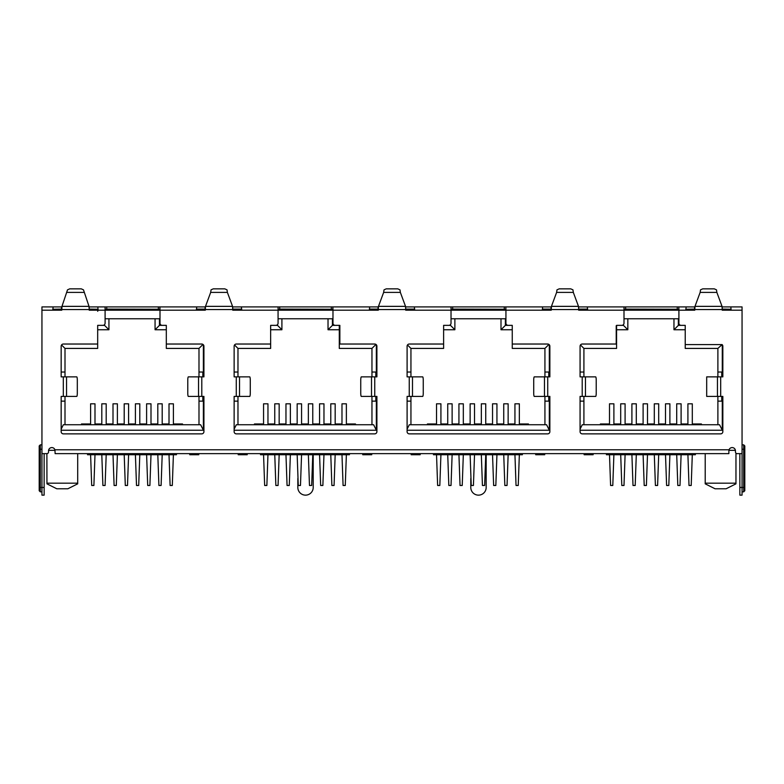 <?xml version="1.0" encoding="UTF-8"?>
<svg xmlns="http://www.w3.org/2000/svg" width="784" height="784" viewBox="0 0 784 784"><rect width="100%" height="100%" fill="white"/><g stroke="black" fill="none" stroke-linecap="round" stroke-linejoin="round"><path stroke-width="1.18" d="M112.181 424.742L112.181 423.977L107.016 423.977L107.016 424.742M100.979 423.977L100.979 424.742L100.979 423.977L95.815 423.977L95.815 424.742M129.419 424.742L129.419 423.977L129.419 424.742M123.382 424.742L123.382 423.977L118.217 423.977L118.217 424.742M156.986 424.742L156.986 423.977L151.822 423.977L151.822 424.742M145.785 424.742L145.785 423.977L140.62 423.977L140.62 424.742M168.188 424.742L168.188 423.977L163.023 423.977L163.023 424.742L163.023 423.977M181.751 424.742L182.515 423.977L174.224 423.977L174.224 424.742M285.141 424.742L285.141 423.977L279.986 423.977L279.986 424.742M273.939 423.977L273.939 424.742L273.939 423.977L268.785 423.977L268.785 424.742M302.389 424.742L302.389 423.977L302.389 424.742M296.342 424.742L296.342 423.977L291.187 423.977L291.187 424.742M329.946 424.742L329.946 423.977L324.792 423.977L324.792 424.742M318.745 424.742L318.745 423.977L313.59 423.977L313.59 424.742M341.158 424.742L341.158 423.977L335.993 423.977L335.993 424.742L335.993 423.977M354.711 424.742L355.485 423.977L347.194 423.977L347.194 424.742M458.111 424.742L458.111 423.977L452.946 423.977L452.946 424.742M446.909 423.977L446.909 424.742L446.909 423.977L441.745 423.977L441.745 424.742M475.359 424.742L475.359 423.977L475.359 424.742M469.312 424.742L469.312 423.977L464.148 423.977L464.148 424.742M502.916 424.742L502.916 423.977L497.762 423.977L497.762 424.742M491.715 424.742L491.715 423.977L486.56 423.977L486.56 424.742M514.118 424.742L514.118 423.977L508.963 423.977L508.963 424.742L508.963 423.977M527.681 424.742L528.455 423.977L520.164 423.977L520.164 424.742M631.081 424.742L631.081 423.977L625.916 423.977L625.916 424.742M619.879 423.977L619.879 424.742L619.879 423.977L614.715 423.977L614.715 424.742M648.319 424.742L648.319 423.977L648.319 424.742M642.282 424.742L642.282 423.977L637.118 423.977L637.118 424.742M675.886 424.742L675.886 423.977L670.722 423.977L670.722 424.742M664.685 424.742L664.685 423.977L659.52 423.977L659.52 424.742M687.088 424.742L687.088 423.977L681.923 423.977L681.923 424.742L681.923 423.977M700.651 424.742L701.425 423.977L693.125 423.977L693.125 424.742M700.151 292.393L700.514 289.855L702.709 288.855L714.302 288.855L716.498 289.855L716.86 292.393L700.151 292.393L694.987 306.358L694.781 310.199L685.863 310.199L685.863 309.249M556.62 292.393L556.973 289.855L559.168 288.855L570.762 288.855L572.957 289.855L573.32 292.393L556.62 292.393L551.446 306.358L551.24 310.199L542.322 310.199L542.655 306.907L551.348 306.907M383.65 292.393L384.013 289.855L386.198 288.855L397.802 288.855L399.987 289.855L400.35 292.393L383.65 292.393L378.476 306.358L405.524 306.358L400.35 292.393M210.68 292.393L211.043 289.855L213.238 288.855L224.832 288.855L227.027 289.855L227.38 292.393L210.68 292.393L205.506 306.358L205.3 310.199L196.392 310.199L196.715 306.907L205.418 306.907M61.769 309.572L89.219 309.572L89.013 306.358L83.486 289.855L81.291 288.855L69.698 288.855L67.502 289.855L61.975 306.358L61.769 310.199L52.851 310.199L52.851 309.249M596.222 393.117L596.222 380.162A3.293 0.568 90 0 0 595.644 376.869L585.452 376.869L585.452 396.41L595.644 396.41A3.293 0.568 90 0 0 596.222 393.117M547.722 376.869L547.722 396.41L534.286 396.41A3.293 0.568 -90 0 1 533.718 393.117L533.718 380.162A3.293 0.568 -90 0 1 534.286 376.869L549.868 376.869L549.868 346.224A2.195 2.195 0 0 0 547.673 344.029L512.256 344.029L512.256 348.419L544.929 348.419L548.927 344.421M423.252 393.117L423.252 380.162A3.293 0.568 90 0 0 422.674 376.869L412.492 376.869L412.492 396.41L422.674 396.41A3.293 0.568 90 0 0 423.252 393.117M374.752 376.869L374.752 396.41L361.326 396.41A3.293 0.568 -90 0 1 360.748 393.117L360.748 380.162A3.293 0.568 -90 0 1 361.326 376.869L376.898 376.869L376.898 346.224A2.195 2.195 0 0 0 374.703 344.029L339.864 344.029L339.864 325.38L339.864 344.029L339.286 344.029L339.286 325.36L332.426 325.36L332.426 318.765L278.065 318.765M250.282 393.117L250.282 380.162A3.293 0.568 90 0 0 249.714 376.869L239.522 376.869L239.522 396.41L249.714 396.41A3.293 0.568 90 0 0 250.282 393.117M201.792 376.869L201.792 396.41L188.356 396.41A3.293 0.568 -90 0 1 187.778 393.117L187.778 380.162A3.293 0.568 -90 0 1 188.356 376.869L203.928 376.869L203.928 346.224A2.195 2.195 0 0 0 201.733 344.029L166.316 344.029L166.316 325.36L166.316 329.75L155.065 329.75L155.065 318.765M77.312 393.117L77.312 380.162A3.293 0.568 90 0 0 76.744 376.869L66.552 376.869L66.552 396.41L76.744 396.41A3.293 0.568 90 0 0 77.312 393.117M46.942 483.169L46.942 483.836L56.781 488.775L67.855 488.775L77.694 483.836L77.694 483.169L46.942 483.169L46.883 453.632A1.646 1.646 0 0 0 48.539 451.986L48.539 450.888A3.293 3.293 0 0 1 54.939 449.781L55.125 453.632L728.875 453.632L728.875 451.437M720.692 376.869L720.692 396.41L706.688 396.41L706.688 376.869L722.838 376.869L722.838 346.224A2.195 2.195 0 0 0 722.093 344.578L717.889 348.419L685.226 348.419L685.226 344.578L722.093 344.578M39.2 449.232L39.2 490.745L39.2 445.939L39.2 449.232L40.298 449.232L40.298 444.842L39.2 445.939M744.8 449.232L744.8 490.745L744.8 445.939L744.8 449.232L743.702 449.232L743.702 491.842L744.8 490.745M694.781 309.572L722.231 309.572L722.025 306.358L716.86 292.393M551.24 309.572L578.7 309.572L578.494 306.358L573.32 292.393M205.506 306.358L232.554 306.358L227.38 292.393M83.849 292.393L67.14 292.393M176.478 453.632L176.478 454.73L87.524 454.73L87.524 453.632M695.379 453.632L695.379 454.73L606.424 454.73L606.424 453.632M685.863 309.102L686.186 306.907L694.889 306.907M686.127 309.249L694.781 309.102M722.123 306.907L722.231 309.102M730.874 309.249L722.436 309.102M730.815 306.907L742.056 306.907L742.056 310.199L731.149 310.199L730.815 306.907L722.436 306.907M724.23 306.907L723.661 306.907M584.188 306.907L583.541 306.907M549.623 306.907L549.045 306.907M374.997 306.907L374.429 306.907M52.851 309.102L53.185 306.907L61.877 306.907M53.126 309.249L61.769 309.102M89.121 306.907L89.219 309.102M97.873 309.249L89.435 309.102M155.065 329.75L159.456 325.36L166.316 325.36L162.2 325.36A2.195 2.195 0 0 1 160.005 323.165L160.005 310.199L98.137 310.199L97.814 306.907L89.435 306.907M108.937 318.765L108.937 329.75L97.677 329.75L97.677 325.517A2.195 2.195 0 0 1 98.5 325.36L102.9 325.36A2.195 2.195 0 0 0 105.095 323.165L105.095 306.956L106.742 306.907L106.742 309.102L105.095 309.249M160.005 309.249L106.742 309.102M196.715 306.907L106.742 306.907M159.907 306.907L160.005 310.199L196.392 310.199M196.392 309.102L205.31 309.102M232.652 306.907L232.76 309.102M232.966 309.102L241.678 309.102L241.345 306.907L232.966 306.907M339.864 325.38A2.195 2.195 0 0 0 339.56 325.36L335.17 325.36A2.195 2.195 0 0 1 332.975 323.165L332.975 310.199L278.065 310.199L278.065 306.956L279.712 306.907L279.712 309.102L278.065 309.249M332.975 309.249L279.712 309.102M405.524 306.358L405.73 309.572L378.27 309.572L378.27 310.199L369.352 310.199L369.685 306.907L279.712 306.907M332.877 306.907L332.975 310.199L369.352 310.199M369.685 306.907L378.378 306.907M369.352 309.102L378.27 309.102M405.622 306.907L405.72 309.102M405.936 309.102L414.648 309.102L414.315 306.907L405.936 306.907M512.256 344.029L512.256 325.36L505.386 325.36L500.996 329.75L512.256 329.75L512.256 325.36L508.14 325.36A2.195 2.195 0 0 1 505.935 323.165L505.935 310.199L451.025 310.199L451.025 306.956L452.672 306.907L452.672 309.102L451.025 309.249M505.935 309.249L452.672 309.102M542.655 306.907L452.672 306.907M505.847 306.907L505.935 310.199L542.322 310.199M542.322 309.102L551.24 309.102M578.582 306.907L578.69 309.102M578.906 309.102L587.608 309.102L587.285 306.907L578.906 306.907M685.226 344.578L685.226 325.36L678.356 325.36L673.966 329.75L685.226 329.75L685.226 325.36L681.1 325.36A2.195 2.195 0 0 1 678.905 323.165L678.905 310.199L623.995 310.199L623.995 306.956L625.642 306.907L625.642 309.102L623.995 309.249M678.905 309.249L625.642 309.102M686.186 306.907L625.642 306.907M678.817 306.907L678.905 310.199L685.863 310.199M522.409 453.632L522.409 454.73L433.454 454.73L433.454 453.632M349.448 453.632L349.448 454.73L260.494 454.73L260.494 453.632M407.102 376.869L407.102 346.224A2.195 2.195 0 0 1 409.297 344.029L443.617 344.029L443.617 348.419L410.943 348.419L410.943 372.028L407.102 372.028L407.102 376.869L412.492 376.869M412.492 396.41L407.102 396.41L407.102 401.134L410.943 401.134L410.943 424.742M234.132 376.869L234.132 346.224A2.195 2.195 0 0 1 236.327 344.029L270.647 344.029L270.647 348.419L237.973 348.419L237.973 372.028L234.132 372.028L234.132 376.869L239.522 376.869M239.522 396.41L234.132 396.41L234.132 401.134L237.973 401.134L237.973 424.742M61.162 376.869L61.162 346.224A2.195 2.195 0 0 1 63.357 344.029L97.677 344.029L97.677 348.419L65.003 348.419L65.003 372.028L61.162 372.028L61.162 376.869L66.552 376.869M66.552 396.41L61.162 396.41L61.162 401.134L65.003 401.134L65.003 424.742M721.741 401.134L721.741 396.41M721.741 376.869L721.741 372.028M616.587 325.517L616.587 348.419L583.913 348.419L583.913 372.028L580.072 372.028L580.072 376.869L585.452 376.869M585.452 396.41L580.072 396.41L580.072 401.134L583.913 401.134L583.913 424.742M548.771 401.134L548.771 396.41M548.771 376.869L548.771 372.028M375.801 401.134L375.801 396.41M375.801 376.869L375.801 372.028M54.939 449.781L729.061 449.781A3.293 3.293 0 0 1 735.461 450.888L735.461 451.986A1.646 1.646 0 0 0 737.117 453.632L742.056 453.632L742.056 487.452L744.8 487.452M729.061 449.781L728.875 450.888M89.219 309.572L89.219 310.199L98.137 310.199L97.677 311.297M105.183 306.907L97.814 306.907M61.162 396.41L61.162 431.661A2.195 2.195 0 0 0 63.357 433.866L201.733 433.866A2.195 2.195 0 0 0 203.928 431.661L203.928 396.41L201.792 396.41M232.554 306.358L232.76 310.199L233.73 310.199L233.309 309.102A1.646 1.646 0 0 0 233.73 310.199M278.153 306.907L241.345 306.907M281.907 318.765L281.907 329.75L270.647 329.75L270.647 325.517A2.195 2.195 0 0 1 271.47 325.36L275.86 325.36A2.195 2.195 0 0 0 278.065 323.165L278.065 310.199L241.678 310.199L241.678 309.102M234.132 396.41L234.132 431.661A2.195 2.195 0 0 0 236.327 433.866L374.703 433.866A2.195 2.195 0 0 0 376.898 431.661L376.898 396.41L374.752 396.41M378.27 309.572L378.476 306.358M451.123 306.907L414.315 306.907M454.877 318.765L454.877 329.75L443.617 329.75L443.617 325.517A2.195 2.195 0 0 1 444.44 325.36L448.83 325.36A2.195 2.195 0 0 0 451.025 323.165L451.025 310.199L414.648 310.199L414.648 309.102M407.102 396.41L407.102 431.661A2.195 2.195 0 0 0 409.297 433.866L547.673 433.866A2.195 2.195 0 0 0 549.868 431.661L549.868 396.41L547.722 396.41M624.093 306.907L587.285 306.907M616.214 325.713L616.214 344.029L616.214 325.713A2.195 2.195 0 0 1 617.41 325.36L621.8 325.36A2.195 2.195 0 0 0 623.995 323.165L623.995 310.199L587.608 310.199L587.608 309.102M580.072 376.869L580.072 346.224A2.195 2.195 0 0 1 582.267 344.029L616.587 344.029M580.072 396.41L580.072 431.661A2.195 2.195 0 0 0 582.267 433.866L720.643 433.866A2.195 2.195 0 0 0 722.838 431.661L722.838 396.41L720.692 396.41M202.831 401.134L202.831 396.41M202.831 376.869L202.831 372.028M77.694 483.169L77.694 453.632M53.185 306.907L41.944 306.907L41.944 487.452L40.298 487.452L40.298 449.232L41.944 449.232M44.688 306.907L60.339 306.907M722.231 309.572L722.231 310.199L731.149 310.199M578.7 309.572L578.7 310.199L582.963 310.199A1.646 1.646 0 0 1 582.541 309.102M405.73 309.572L405.73 310.199L408.346 310.199L407.925 309.102A1.646 1.646 0 0 0 408.346 310.199M739.861 487.452L742.056 487.452L742.056 495.145L739.861 495.145L739.861 453.632M81.477 424.742L81.477 423.977L82.251 424.742M182.515 423.977L182.515 424.742M173.401 424.742L173.401 403.809L169.011 403.809L169.011 424.742M198.773 453.632L198.773 454.73L189.767 454.73L189.767 453.632M48.579 450.339L55.076 450.339M728.924 450.339L735.421 450.339M89.768 424.742L89.768 423.977L81.477 423.977M134.583 423.977L134.583 424.742L134.583 423.977L129.419 423.977M150.998 424.742L150.998 403.809L146.608 403.809L146.608 424.742M128.596 424.742L128.596 403.809L124.205 403.809L124.205 424.742M106.193 424.742L106.193 403.809L101.802 403.809L101.802 424.742M600.387 424.742L600.387 423.977L601.152 424.742M701.425 423.977L701.425 424.742M692.301 424.742L692.301 403.809L687.911 403.809L687.911 424.742M584.129 453.632L584.129 454.73L593.135 454.73L593.135 453.632M608.678 424.742L608.678 423.977L600.387 423.977M653.484 423.977L653.484 424.742L653.484 423.977L648.319 423.977M669.899 424.742L669.899 403.809L665.508 403.809L665.508 424.742M647.496 424.742L647.496 403.809L643.105 403.809L643.105 424.742M625.093 424.742L625.093 403.809L620.703 403.809L620.703 424.742M59.114 310.199L58.692 309.102A1.646 1.646 0 0 0 59.114 310.199M44.139 487.452L41.944 487.452L41.944 495.145L44.139 495.145L44.139 453.632M46.883 453.632L41.944 453.632M313.208 454.73L313.208 487.452A7.683 7.683 0 0 1 305.515 495.145A7.683 7.683 0 0 1 297.832 487.452L297.832 478.446M737.666 453.632L736.568 453.632M201.037 310.199A1.646 1.646 0 0 0 201.459 309.102L201.037 310.199L205.3 310.199M427.417 424.742L427.417 423.977L428.182 424.742M528.455 423.977L528.455 424.742M519.341 424.742L519.341 403.809L514.941 403.809L514.941 424.742M411.159 453.632L411.159 454.73L420.165 454.73L420.165 453.632M544.704 453.632L544.704 454.73L535.697 454.73L535.697 453.632M435.708 424.742L435.708 423.977L427.417 423.977M480.514 423.977L480.514 424.742L480.514 423.977L475.359 423.977M496.938 424.742L496.938 403.809L492.538 403.809L492.538 424.742M452.123 424.742L452.123 403.809L447.733 403.809L447.733 424.742M254.447 424.742L254.447 423.977L255.221 424.742M355.485 423.977L355.485 424.742M346.371 424.742L346.371 403.809L341.981 403.809L341.981 424.742M238.199 453.632L238.199 454.73L247.205 454.73L247.205 453.632M371.734 453.632L371.734 454.73L362.737 454.73L362.737 453.632M262.738 424.742L262.738 423.977L254.447 423.977M307.544 423.977L307.544 424.742L307.544 423.977L302.389 423.977M279.163 424.742L279.163 403.809L274.763 403.809L274.763 424.742M407.102 429.142L409.297 424.742L546.575 424.742L549.319 430.24L549.319 401.134L549.868 401.134M410.943 372.028L410.943 376.869M410.943 396.41L410.943 401.134M410.943 348.419L407.494 344.97M234.132 429.142L236.327 424.742L373.605 424.742L376.349 430.24L376.349 401.134L376.898 401.134M237.973 372.028L237.973 376.869M237.973 396.41L237.973 401.134M237.973 348.419L234.524 344.97M65.003 348.419L61.554 344.97M108.937 329.75L104.546 325.36L97.677 325.36M61.162 429.142L63.357 424.742L200.635 424.742L203.379 430.24L203.379 401.134L203.928 401.134M65.003 372.028L65.003 376.869M65.003 396.41L65.003 401.134M722.838 372.028L717.889 372.028L717.889 348.419M722.289 372.028L722.289 344.774M717.889 424.742L717.889 396.41M717.889 376.869L717.889 372.028M717.889 401.134L722.838 401.134M580.072 429.142L582.267 424.742L719.545 424.742L722.289 430.24L722.289 401.134M583.913 372.028L583.913 376.869M583.913 396.41L583.913 401.134M583.913 348.419L580.464 344.97M549.868 372.028L544.929 372.028L544.929 348.419M549.319 372.028L549.319 344.774M544.929 424.742L544.929 396.41M544.929 376.869L544.929 372.028M544.929 401.134L549.319 401.134M627.837 318.765L627.837 329.75L623.447 325.36L616.587 325.36M623.447 324.615L623.447 325.36M673.966 329.75L673.966 318.765M678.356 325.36L678.356 318.765L623.995 318.765M627.837 329.75L616.587 329.75M454.877 329.75L450.477 325.36L443.617 325.36M450.477 324.615L450.477 325.36M500.996 329.75L500.996 318.765M505.386 325.36L505.386 318.765L451.025 318.765M281.907 329.75L277.516 325.36L270.647 325.36M277.516 324.615L277.516 325.36M339.286 329.75L328.026 329.75L328.026 318.765M328.026 329.75L332.426 325.36M376.898 372.028L371.959 372.028L371.959 348.419L339.286 348.419L339.286 344.029M371.959 348.419L375.957 344.421M376.349 372.028L376.349 344.774M371.959 424.742L371.959 396.41M371.959 376.869L371.959 372.028M371.959 401.134L376.349 401.134M104.546 324.615L104.546 325.36M159.456 325.36L159.456 318.765L105.095 318.765M742.056 310.199L742.056 453.632M587.608 310.199L578.7 310.199M443.617 344.029L443.617 325.517M414.648 310.199L405.73 310.199M270.647 344.029L270.647 325.517M241.678 310.199L232.76 310.199M97.677 344.029L97.677 325.517M203.928 372.028L198.989 372.028L198.989 348.419L166.316 348.419L166.316 344.029M198.989 348.419L202.987 344.421M203.379 372.028L203.379 344.774M198.989 424.742L198.989 396.41M198.989 376.869L198.989 372.028M198.989 401.134L203.379 401.134M203.379 430.24L61.162 430.24M722.289 430.24L580.072 430.24M549.319 430.24L407.102 430.24M376.349 430.24L234.132 430.24M117.394 424.742L117.394 403.809L113.004 403.809L113.004 424.742M162.2 424.742L162.2 403.809L157.809 403.809L157.809 424.742M94.991 424.742L94.991 403.809L90.601 403.809L90.601 424.742M139.797 424.742L139.797 403.809L135.407 403.809L135.407 424.742M290.364 424.742L290.364 403.809L285.964 403.809L285.964 424.742M312.767 424.742L312.767 403.809L308.367 403.809L308.367 424.742M301.566 424.742L301.566 403.809L297.165 403.809L297.165 424.742M267.961 424.742L267.961 403.809L263.561 403.809L263.561 424.742M335.17 424.742L335.17 403.809L330.779 403.809L330.779 424.742M323.968 424.742L323.968 403.809L319.568 403.809L319.568 424.742M463.324 424.742L463.324 403.809L458.934 403.809L458.934 424.742M508.14 424.742L508.14 403.809L503.74 403.809L503.74 424.742M440.922 424.742L440.922 403.809L436.531 403.809L436.531 424.742M485.737 424.742L485.737 403.809L481.337 403.809L481.337 424.742M474.526 424.742L474.526 403.809L470.135 403.809L470.135 424.742M636.294 424.742L636.294 403.809L631.904 403.809L631.904 424.742M681.1 424.742L681.1 403.809L676.71 403.809L676.71 424.742M613.892 424.742L613.892 403.809L609.501 403.809L609.501 424.742M658.697 424.742L658.697 403.809L654.307 403.809L654.307 424.742M550.691 309.102A1.646 1.646 0 0 1 550.27 310.199L551.24 310.199M376.075 309.102A1.646 1.646 0 0 1 375.654 310.199L378.27 310.199M486.168 454.73L486.168 487.452A7.683 7.683 0 0 1 478.485 495.145A7.683 7.683 0 0 1 470.792 487.452L470.792 478.446M725.308 309.102A1.646 1.646 0 0 1 724.886 310.199M335.17 454.73L334.072 485.482L331.877 485.482L330.779 454.73M485.737 454.73L484.63 485.482L482.434 485.482L481.337 454.73M267.961 454.73L266.864 485.482L264.659 485.482L263.561 454.73M312.767 454.73L311.669 485.482L309.474 485.482L308.367 454.73M290.364 454.73L289.267 485.482L287.062 485.482L285.964 454.73M463.324 454.73L462.227 485.482L460.032 485.482L458.934 454.73M508.14 454.73L507.042 485.482L504.837 485.482L503.74 454.73M440.922 454.73L439.824 485.482L437.629 485.482L436.531 454.73M636.294 454.73L635.197 485.482L633.002 485.482L631.904 454.73M681.1 454.73L680.002 485.482L677.807 485.482L676.71 454.73M613.892 454.73L612.794 485.482L610.599 485.482L609.501 454.73M658.697 454.73L657.6 485.482L655.404 485.482L654.307 454.73M117.394 454.73L116.297 485.482L114.101 485.482L113.004 454.73M162.2 454.73L161.102 485.482L158.907 485.482L157.809 454.73M94.991 454.73L93.894 485.482L91.699 485.482L90.601 454.73M139.797 454.73L138.699 485.482L136.504 485.482L135.407 454.73M715.047 488.775L726.121 488.775L735.96 483.836L735.96 483.169L705.208 483.169L705.208 483.836L715.047 488.775M705.208 453.632L705.208 483.169M735.96 483.169L735.96 453.162M279.163 454.73L278.065 485.482L275.86 485.482L274.763 454.73M346.371 454.73L345.274 485.482L343.078 485.482L341.981 454.73M301.566 454.73L300.468 485.482L298.263 485.482L297.165 454.73M452.123 454.73L451.025 485.482L448.83 485.482L447.733 454.73M496.938 454.73L495.831 485.482L493.636 485.482L492.538 454.73M519.341 454.73L518.244 485.482L516.039 485.482L514.941 454.73M474.526 454.73L473.428 485.482L471.233 485.482L470.135 454.73M323.968 454.73L322.871 485.482L320.676 485.482L319.568 454.73M625.093 454.73L623.995 485.482L621.8 485.482L620.703 454.73M647.496 454.73L646.398 485.482L644.203 485.482L643.105 454.73M669.899 454.73L668.801 485.482L666.606 485.482L665.508 454.73M692.301 454.73L691.204 485.482L689.009 485.482L687.911 454.73M106.193 454.73L105.095 485.482L102.9 485.482L101.802 454.73M128.596 454.73L127.498 485.482L125.303 485.482L124.205 454.73M150.998 454.73L149.901 485.482L147.706 485.482L146.608 454.73M173.401 454.73L172.304 485.482L170.108 485.482L169.011 454.73M198.548 376.869L198.548 396.41M371.508 376.869L371.508 396.41M544.478 376.869L544.478 396.41M717.448 376.869L717.448 396.41M41.944 491.842L40.298 491.842L40.298 487.452L39.2 487.452M722.025 306.358L694.987 306.358M551.446 306.358L578.494 306.358M89.013 306.358L61.975 306.358M694.565 306.907L694.565 309.102M61.564 306.907L61.564 309.102M158.358 306.907L158.358 309.102M205.094 306.907L205.094 309.102M331.328 306.907L331.328 309.102M378.064 306.907L378.064 309.102M504.288 306.907L504.288 309.102M551.034 306.907L551.034 309.102M677.258 306.907L677.258 309.102M63.308 376.869L63.308 396.41M205.3 309.572L232.76 309.572M236.278 376.869L236.278 396.41M409.248 376.869L409.248 396.41M582.208 376.869L582.208 396.41M52.851 310.199L41.944 310.199M744.8 445.939L743.702 444.842L743.702 449.232L742.056 449.232M40.298 491.842L39.2 490.745M743.702 491.842L742.056 491.842M41.944 444.842L40.298 444.842M743.702 444.842L742.056 444.842"/></g></svg>

